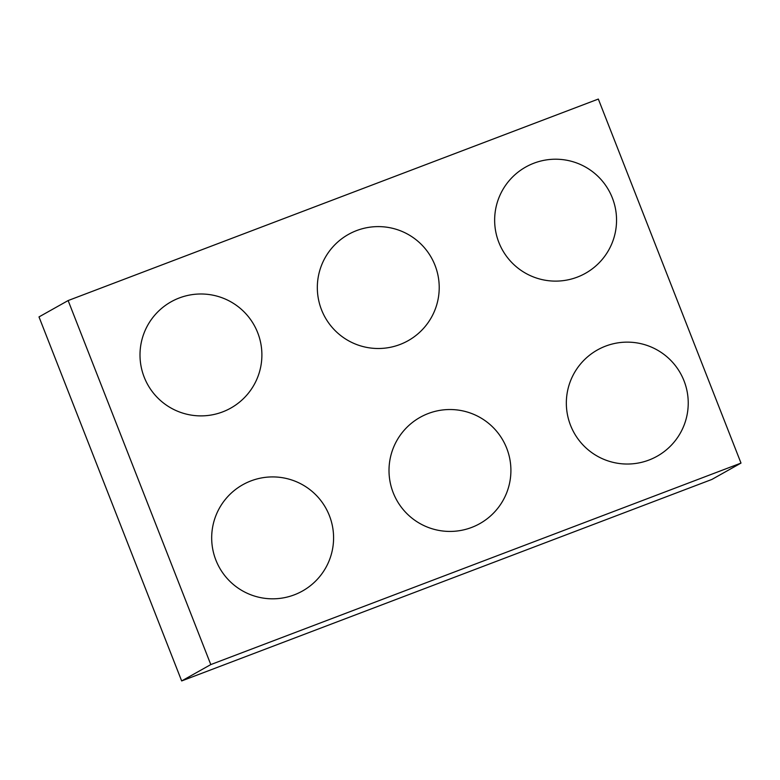 <?xml version="1.0" encoding="UTF-8"?>
<svg xmlns="http://www.w3.org/2000/svg" width="780" height="780" viewBox="0 0 780 780"><rect width="100%" height="100%" fill="white"/><g stroke="black" fill="none" stroke-linecap="round" stroke-linejoin="round"><path stroke-width="1.17" d="M741 463.086L210.795 664.579L68.133 300.553L598.338 99.06L741 463.086L711.867 479.447L181.662 680.94L39 316.914L68.133 300.553M210.795 664.579L181.662 680.94M684.031 380.845A60.947 60.947 0 0 0 597.451 349.937A60.947 60.947 0 0 0 570.541 425.324A60.947 60.947 0 0 0 657.121 456.232A60.947 60.947 0 0 0 684.031 380.845M612.349 197.925A60.947 60.947 0 0 0 525.759 167.018A60.947 60.947 0 0 0 498.849 242.405A60.947 60.947 0 0 0 585.439 273.312A60.947 60.947 0 0 0 612.349 197.925M506.708 448.237A60.947 60.947 0 0 0 420.127 417.329A60.947 60.947 0 0 0 393.208 492.716A60.947 60.947 0 0 0 479.798 523.624A60.947 60.947 0 0 0 506.708 448.237M435.016 265.317A60.947 60.947 0 0 0 348.436 234.409A60.947 60.947 0 0 0 321.526 309.787A60.947 60.947 0 0 0 408.106 340.704A60.947 60.947 0 0 0 435.016 265.317M329.384 515.629A60.947 60.947 0 0 0 242.794 484.721A60.947 60.947 0 0 0 215.884 560.108A60.947 60.947 0 0 0 302.474 591.016A60.947 60.947 0 0 0 329.384 515.629M257.692 332.699A60.947 60.947 0 0 0 171.112 301.792A60.947 60.947 0 0 0 144.203 377.179A60.947 60.947 0 0 0 230.782 408.086A60.947 60.947 0 0 0 257.692 332.699"/></g></svg>
